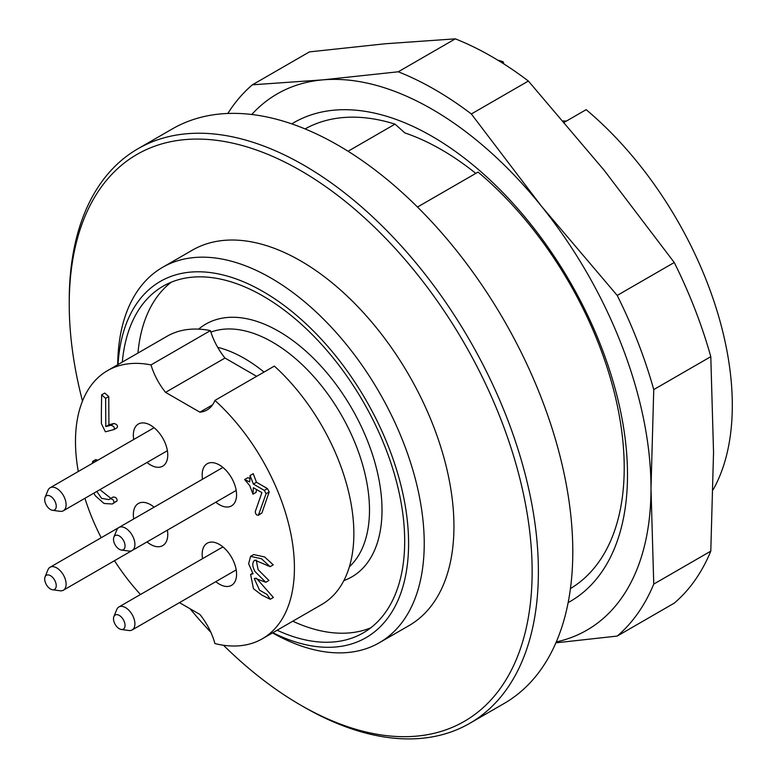 <?xml version="1.0" encoding="UTF-8"?>
<svg xmlns="http://www.w3.org/2000/svg" width="777" height="777" viewBox="0 0 777 777"><rect width="100%" height="100%" fill="white"/><g stroke="black" fill="none" stroke-linecap="round" stroke-linejoin="round"><path stroke-width="1.17" d="M305.06 128.914A265.394 153.224 60 0 1 395.027 124.135L404.895 132.935A253.428 146.319 -120 0 1 475.806 173.378M417.492 207.041L478.059 172.076A265.394 153.224 60 0 1 530.38 225.942A265.394 153.224 60 0 1 570.435 588.577M348.057 151.253L395.027 124.135M69.231 304.244L69.231 300.641A331.75 191.53 60 0 1 137.937 148.766L172.348 128.904A331.75 191.53 60 0 1 504.088 320.445A331.75 191.53 60 0 1 504.088 703.506L469.687 723.368A331.75 191.53 60 0 1 303.807 706.944A331.75 191.53 60 0 1 303.807 706.934L300.68 705.137A327.321 188.976 -120 0 0 532.138 571.503A327.321 188.976 -120 0 0 300.68 170.619A327.321 188.976 -120 0 0 69.231 304.244A327.321 188.976 -120 0 0 82.488 401.049M137.937 148.766A331.75 191.53 60 0 1 469.687 340.307A331.75 191.53 60 0 1 469.687 723.368M272.844 632.711A205.682 118.755 -120 0 0 408.556 539.762A205.682 118.755 -120 0 0 266.385 293.512A205.682 118.755 -120 0 0 118.036 364.559M122.31 362.092A200.155 115.559 60 0 1 163.073 286.208A200.155 115.559 60 0 1 263.15 296.124A200.155 115.559 60 0 1 393.91 472.494A200.155 115.559 60 0 1 363.228 632.886A200.155 115.559 60 0 1 277.127 630.244M117.715 364.743A216.744 125.136 60 0 1 162.597 267.327A216.744 125.136 60 0 1 379.341 392.463A216.744 125.136 60 0 1 379.341 642.734A216.744 125.136 60 0 1 272.533 632.896M379.341 642.734L409.052 625.582A216.744 125.136 -120 0 0 409.052 375.31A216.744 125.136 -120 0 0 192.317 250.175L162.597 267.327M190.054 608.76A327.321 188.976 -120 0 0 210.849 632.313M223.475 645.25A327.321 188.976 -120 0 0 300.68 705.137L303.807 706.934M370.736 627.835A200.155 115.559 60 0 1 292.764 621.212M137.947 353.059A200.155 115.559 60 0 1 171.202 282.226M45.076 497.397L47.951 490.345A13.267 7.663 60 0 1 50.087 487.781A13.267 7.663 60 0 1 60.353 491.375A13.267 7.663 60 0 1 66.103 504.797A13.267 7.663 60 0 1 63.355 510.761A13.267 7.663 60 0 1 60.072 511.324L52.525 510.295A8.159 4.711 -120 0 0 54.545 500.524A8.159 4.711 -120 0 0 45.076 497.397A8.159 4.711 -120 0 0 44.697 499.485A8.159 4.711 -120 0 0 52.525 510.295M113.879 537.121L116.764 530.069A13.267 7.663 60 0 1 118.891 527.505A13.267 7.663 60 0 1 125.398 528.088A13.267 7.663 60 0 1 134.168 539.772A13.267 7.663 60 0 1 132.168 550.495A13.267 7.663 60 0 1 128.875 551.058L121.338 550.029A8.159 4.711 -120 0 0 123.358 540.258A8.159 4.711 -120 0 0 113.879 537.121A8.159 4.711 -120 0 0 119.357 549.32A8.159 4.711 -120 0 0 121.338 550.029M45.076 576.845L47.951 569.803A13.267 7.663 60 0 1 50.087 567.239A13.267 7.663 60 0 1 60.305 570.784A13.267 7.663 60 0 1 66.103 584.119A13.267 7.663 60 0 1 63.355 590.219A13.267 7.663 60 0 1 60.072 590.782L52.525 589.753A8.159 4.711 -120 0 0 56.235 585.654A8.159 4.711 -120 0 0 51.505 576.388A8.159 4.711 -120 0 0 45.076 576.845A8.159 4.711 -120 0 0 46.387 584.692A8.159 4.711 -120 0 0 52.525 589.753M113.879 616.579L116.764 609.527A13.267 7.663 60 0 1 118.891 606.963A13.267 7.663 60 0 1 125.534 607.624A13.267 7.663 60 0 1 134.198 619.318A13.267 7.663 60 0 1 132.168 629.943A13.267 7.663 60 0 1 128.875 630.506L121.338 629.477A8.159 4.711 -120 0 0 124.951 624.135A8.159 4.711 -120 0 0 119.269 615.403A8.159 4.711 -120 0 0 113.879 616.579A8.159 4.711 -120 0 0 115.19 624.426A8.159 4.711 -120 0 0 121.338 629.477M261.907 512.975L258.78 514.782C256.876 515.705 255.701 514.685 255.244 511.713L261.898 492.618L253.36 487.684L252.972 494.162L249.708 485.576L244.629 479.555L249.708 481.963L250.097 475.495L253.36 484.071L264.306 490.394L266.074 493.716L258.382 515.316L261.907 512.975L269.201 491.909L266.074 493.716M253.36 484.071L256.488 482.264L267.434 488.587L269.201 491.909M250.097 475.495L253.224 473.688L256.488 482.264M244.629 479.555L247.756 477.748L249.708 478.35M256.488 489.491L256.099 492.356L252.972 494.162M105.633 398.339L105.798 426.583L110.82 425.281C113.957 426.175 114.996 427.612 113.918 429.594L105.4 431.798L101.418 423.756L101.36 413.947L101.632 394.871L105.633 398.339L108.761 396.532L108.926 424.776L113.947 423.475C117.084 424.368 118.123 425.806 117.045 427.787L113.918 429.594M101.632 394.871L104.759 393.065L108.761 396.532M110.82 425.281L113.947 423.475M105.798 426.583L108.926 424.776M96.775 491.462L101.641 498.368L108.955 499.63L110.072 498.824C112.733 498.883 114.025 500.184 113.947 502.738L112.335 504.001L104.06 503.486L95.454 495.911L93.784 493.201M110.072 498.824L113.199 497.018C115.86 497.076 117.152 498.378 117.074 500.932L112.335 504.001M92.424 463.335L92.638 461.421L94.726 462.004M113.947 502.738L117.074 500.932M99.912 489.656L110.858 498.348M95.552 461.528L95.765 459.615L97.853 460.198M254.895 560.168C252.078 562.286 252.098 566.064 254.973 571.493L265.812 582.284L254.973 578.273L254.264 578.554L259.528 590.141L267.074 594.454L270.25 599.271L261.81 595.056L253.448 588.684L250.612 574.446L253.059 573.795L248.64 563.791L250.573 556.361L261.509 558.76L270.105 566.676L254.895 560.168L254.176 560.45M256.255 560.071L258.1 569.687L268.939 580.477L265.812 582.284M250.573 556.361L253.7 554.555L264.636 556.963L273.232 564.869L270.105 566.676M256.332 578.175L273.378 597.464L270.25 599.271M256.633 376.33L224.98 358.051A48.66 28.089 60 0 1 217.677 347.329A137.121 79.167 -120 0 1 264.015 372.066M212.539 404.875L199.883 412.179A48.66 28.089 -120 0 0 207.051 409.974A48.66 28.089 -120 0 0 214.928 400.417L274.349 366.103A154.817 89.384 60 0 1 321.795 604.457L262.364 638.762A154.817 89.384 -120 0 0 214.928 400.417M224.98 358.051L165.559 392.366A48.66 28.089 60 0 1 151 364.918A154.817 89.384 -120 0 0 107.547 370.619L166.977 336.305A154.817 89.384 60 0 1 210.421 330.604A48.66 28.089 -120 0 0 217.677 347.329M210.421 330.604L151 364.918M165.559 392.366L199.883 412.179M179.458 602.641L199.883 614.432A48.66 28.089 60 0 1 214.928 643.57A154.817 89.384 -120 0 0 262.364 638.762M107.547 370.619A154.817 89.384 -120 0 0 78.283 471.503M84.936 498.31A154.817 89.384 -120 0 0 101.195 537.723M114.472 560.712A154.817 89.384 -120 0 0 140.472 594.502M63.355 590.219L167.385 530.157A24.33 14.044 60 0 1 162.714 545.619A24.33 14.044 60 0 1 150.553 544.415A24.33 14.044 60 0 1 146.989 541.928M133.722 518.949A24.33 14.044 60 0 1 138.384 503.486A24.33 14.044 60 0 1 154.108 507.177M133.722 439.491A24.33 14.044 60 0 1 138.384 424.028A24.33 14.044 60 0 1 162.714 438.073A24.33 14.044 60 0 1 162.714 466.171A24.33 14.044 60 0 1 150.553 464.967A24.33 14.044 60 0 1 146.989 462.48M202.535 558.673A24.33 14.044 60 0 1 207.197 543.21A24.33 14.044 60 0 1 231.527 557.255A24.33 14.044 60 0 1 231.527 585.353A24.33 14.044 60 0 1 219.357 584.149A24.33 14.044 60 0 1 215.802 581.662M202.535 479.215A24.33 14.044 60 0 1 207.197 463.752A24.33 14.044 60 0 1 231.527 477.806A24.33 14.044 60 0 1 231.527 505.895A24.33 14.044 60 0 1 219.357 504.691A24.33 14.044 60 0 1 215.802 502.204M501.689 62.558L503.127 61.733A265.394 153.224 -120 0 0 497.736 60.12M713.121 489.743A265.394 153.224 -120 0 0 586.159 109.664L564.364 122.251M503.127 61.733A66.346 38.306 -120 0 0 503.982 64.005M563.238 120.94A66.346 38.306 -120 0 0 566.501 121.018M291.763 123.883A276.418 159.586 60 0 1 529.778 222.999A276.418 159.586 60 0 1 568.152 602.593M556.283 641.928A309.635 178.768 -120 0 0 650.99 488.442A309.635 178.768 -120 0 0 541.52 206.293A309.635 178.768 -120 0 0 322.581 79.885A309.635 178.768 -120 0 0 251.767 114.491M227.826 113.471A331.75 191.53 60 0 1 252.399 84.81L309.44 51.884L385.13 43.774L455.312 38.85A331.75 191.53 -120 0 1 528.379 81.041L471.338 113.966L541.52 206.293L617.21 295.435L674.251 262.5L604.069 170.173L528.379 81.041M252.399 84.81L322.581 79.885L398.271 71.785L455.312 38.85M398.271 71.785A331.75 191.53 60 0 1 471.338 113.966M617.21 295.435A331.75 191.53 60 0 1 653.748 389.598L710.79 356.672A331.75 191.53 -120 0 0 674.251 262.5M653.748 389.598L650.99 488.442L653.748 584.09A331.75 191.53 60 0 1 617.21 636.072L674.251 603.137A331.75 191.53 -120 0 0 710.79 551.155L713.539 452.321L710.79 356.672M653.748 584.09L710.79 551.155M617.21 636.072L555.895 642.841M264.306 490.394L267.434 488.587M110.363 498.659L113.199 497.018M198.659 329.127A145.969 84.275 60 0 1 351.777 408.381A145.969 84.275 60 0 1 343.852 580.604M349.378 566.763A137.121 79.167 -120 0 0 339.947 412.587A137.121 79.167 -120 0 0 210.897 332.119M63.355 510.761L167.385 450.709M50.087 487.781L154.108 427.719M132.168 550.495L236.189 490.433M118.891 527.505L222.921 467.443M50.087 567.239L118.813 527.554M132.168 629.943L236.189 569.891M118.891 606.963L222.921 546.901M95.765 459.615L92.638 461.421M252.632 573.28L250.612 574.446"/></g></svg>
